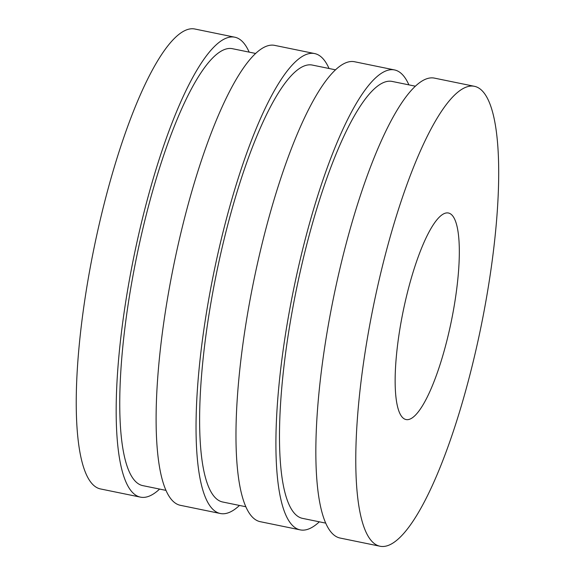 <?xml version="1.0" encoding="UTF-8"?>
<svg xmlns="http://www.w3.org/2000/svg" width="575" height="575" viewBox="0 0 575 575"><rect width="100%" height="100%" fill="white"/><g stroke="black" fill="none" stroke-linecap="round" stroke-linejoin="round"><path stroke-width="0.86" d="M249.169 52.131A234.751 54.776 101.6 0 0 234.765 37.195L194.839 29.009A234.751 54.776 101.6 0 0 192.036 28.75A234.751 54.776 101.6 0 0 92.855 253.855A234.751 54.776 101.6 0 0 100.567 488.958L140.501 497.145A234.751 54.776 101.6 0 0 159.613 489.081M234.765 37.195A234.751 54.776 101.6 0 0 231.969 36.937A234.751 54.776 101.6 0 0 132.789 262.042A234.751 54.776 101.6 0 0 140.501 497.145M255.588 53.446L232.415 48.695A223.014 52.038 101.6 0 0 229.756 48.444A223.014 52.038 101.6 0 0 135.535 262.301A223.014 52.038 101.6 0 0 142.859 485.645L166.038 490.396M329.037 68.497A234.751 54.776 101.6 0 0 314.633 53.568L274.699 45.382A234.751 54.776 101.6 0 0 271.903 45.116A234.751 54.776 101.6 0 0 172.723 270.228A234.751 54.776 101.6 0 0 180.435 505.324L220.369 513.511A234.751 54.776 101.6 0 0 239.48 505.447M314.633 53.568A234.751 54.776 101.6 0 0 311.837 53.302A234.751 54.776 101.6 0 0 212.657 278.408A234.751 54.776 101.6 0 0 220.369 513.511M335.455 69.812L312.275 65.061A223.014 52.038 101.6 0 0 309.623 64.817A223.014 52.038 101.6 0 0 215.402 278.667A223.014 52.038 101.6 0 0 222.726 502.011L245.899 506.762M408.897 84.87A234.751 54.776 101.6 0 0 394.5 69.934L354.567 61.748A234.751 54.776 101.6 0 0 351.771 61.489A234.751 54.776 101.6 0 0 252.59 286.594A234.751 54.776 101.6 0 0 260.303 521.697L300.236 529.884A234.751 54.776 101.6 0 0 319.348 521.82M394.5 69.934A234.751 54.776 101.6 0 0 391.704 69.676A234.751 54.776 101.6 0 0 292.524 294.781A234.751 54.776 101.6 0 0 300.236 529.884M415.323 86.185L392.143 81.434A223.014 52.038 101.6 0 0 389.483 81.183A223.014 52.038 101.6 0 0 295.27 295.04A223.014 52.038 101.6 0 0 302.587 518.384L325.766 523.135M474.368 86.3L434.434 78.121A234.751 54.776 101.6 0 0 431.638 77.855A234.751 54.776 101.6 0 0 332.458 302.967A234.751 54.776 101.6 0 0 340.17 538.063L380.097 546.25A234.751 54.776 101.6 0 0 480.894 327.276A234.751 54.776 101.6 0 0 474.368 86.3A234.751 54.776 101.6 0 0 471.572 86.042A234.751 54.776 101.6 0 0 372.392 311.147A234.751 54.776 101.6 0 0 380.097 546.25M447.142 212.887A105.419 24.596 101.6 0 0 402.608 313.972A105.419 24.596 101.6 0 0 406.065 419.549A105.419 24.596 101.6 0 0 407.323 419.671A105.419 24.596 101.6 0 0 451.864 318.579A105.419 24.596 101.6 0 0 448.399 213.002A105.419 24.596 101.6 0 0 447.142 212.887"/></g></svg>
